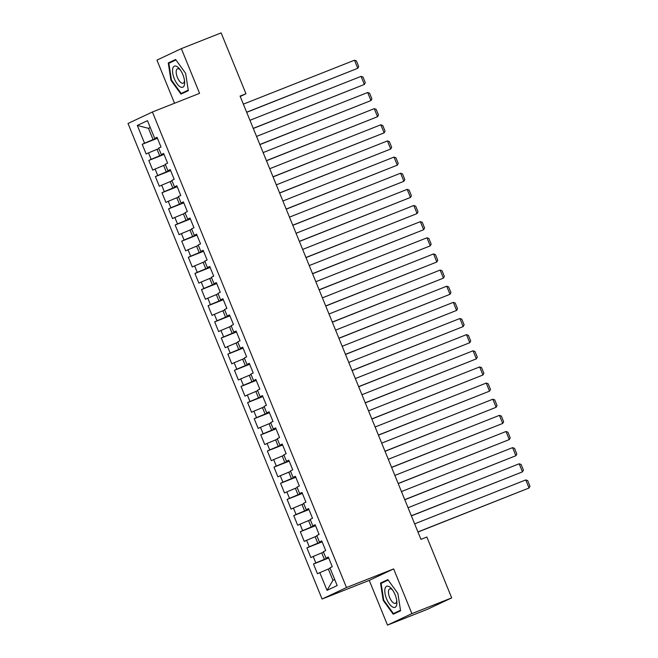 <?xml version="1.0" encoding="UTF-8"?>
<svg xmlns="http://www.w3.org/2000/svg" width="658" height="658" viewBox="0 0 658 658"><rect width="100%" height="100%" fill="white"/><g stroke="black" fill="none" stroke-linecap="round" stroke-linejoin="round"><path stroke-width="0.99" d="M387.504 625.1L411.9 613.618L393.649 568.907L369.253 580.389L387.504 625.1L427.297 609.366L451.701 597.892L426.861 537.035L420.964 539.363L240.071 96.084L245.969 93.757L221.129 32.9L181.328 48.634L156.933 60.108L174.534 103.248M369.253 580.389L322.083 599.027L128.014 123.474L152.409 111.992L346.486 587.553L322.083 599.027M150.295 127.611L148.478 128.335L137.308 125.448L144.554 143.205L142.21 144.308L146.166 153.988L148.511 152.886L151.143 159.343L148.798 160.445L152.755 170.134L155.099 169.032L157.731 175.489L155.387 176.591L159.343 186.272L161.679 185.178L164.319 191.634L161.975 192.728L165.931 202.417L168.267 201.315L170.907 207.772L168.563 208.874L172.519 218.563L174.855 217.461L177.496 223.917L175.151 225.02L179.108 234.7L181.444 233.598L184.084 240.055L181.74 241.157L185.696 250.846L188.032 249.744L190.672 256.201L188.328 257.303L192.284 266.992L194.62 265.89L197.252 272.346L194.916 273.448L198.864 283.129L201.208 282.027L203.84 288.484L201.504 289.586L205.452 299.275L207.796 298.173L210.428 304.629L208.093 305.731L212.041 315.412L214.385 314.31L217.017 320.775L214.681 321.869L218.629 331.558L220.973 330.456L223.605 336.912L221.269 338.015L225.217 347.704L227.561 346.601L230.193 353.058L227.857 354.16L231.805 363.841L234.149 362.739L236.781 369.196L234.437 370.298L238.393 379.987L240.738 378.885L243.37 385.341L241.025 386.443L244.982 396.124L247.326 395.03L249.958 401.487L247.614 402.589L251.57 412.27L253.906 411.168L256.546 417.624L254.202 418.727L258.158 428.416L260.494 427.313L263.134 433.77L260.79 434.872L264.746 444.553L267.082 443.451L269.722 449.908L267.378 451.01L271.335 460.699L273.67 459.597L276.311 466.053L273.967 467.155L277.923 476.844L280.259 475.742L282.899 482.199L280.555 483.301L284.511 492.982L286.847 491.88L289.487 498.336L287.143 499.438L291.091 509.127L293.435 508.025L296.067 514.482L293.731 515.584L297.679 525.265L300.023 524.171L302.655 530.628L300.319 531.722L304.267 541.411L306.612 540.308L309.244 546.765L306.908 547.867L310.856 557.556L313.2 556.454L315.832 562.911L313.496 564.013L317.444 573.694L328.317 569.022L332.932 580.323L334.708 579.492M137.308 125.448L147.466 120.669L154.712 138.427L157.163 137.604M332.932 580.323L327.034 590.349L337.184 585.571L329.938 567.813L332.282 566.719L328.326 557.03L325.99 558.132L323.358 551.675L325.694 550.573L321.746 540.884L319.401 541.986L316.769 535.53L319.105 534.428L315.157 524.747L312.813 525.849L310.181 519.392L312.517 518.29L308.569 508.601L306.225 509.703L303.593 503.247L305.929 502.144L301.981 492.455L299.637 493.558L297.005 487.101L299.341 485.999L295.393 476.318L293.049 477.42L290.417 470.964L292.752 469.861L288.804 460.172L286.46 461.274L283.828 454.818L286.172 453.716L282.216 444.035L279.872 445.137L277.24 438.672L279.584 437.578L275.628 427.889L273.284 428.991L270.652 422.535L272.996 421.433L269.04 411.744L266.704 412.846L264.064 406.389L266.408 405.287L262.452 395.606L260.116 396.708L257.475 390.252L259.82 389.149L255.863 379.46L253.527 380.563L250.887 374.106L253.231 373.004L249.275 363.323L246.939 364.417L244.299 357.96L246.643 356.858L242.687 347.177L240.351 348.279L237.711 341.823L240.055 340.721L236.099 331.032L233.763 332.134L231.123 325.677L233.467 324.575L229.519 314.894L227.174 315.996L224.542 309.54L226.878 308.438L222.93 298.748L220.586 299.851L217.954 293.394L220.29 292.292L216.342 282.603L213.998 283.705L211.366 277.248L213.702 276.146L209.754 266.465L207.41 267.567L204.778 261.111L207.114 260.009L203.166 250.32L200.822 251.422L198.19 244.965L200.526 243.863L196.578 234.182L194.233 235.276L191.601 228.82L193.946 227.726L189.989 218.037L187.645 219.139L185.013 212.682L187.357 211.58L183.401 201.891L181.057 202.993L178.425 196.536L180.769 195.434L176.813 185.753L174.469 186.856L171.837 180.399L174.181 179.297L170.225 169.608L167.889 170.71L165.248 164.253L167.593 163.151L163.636 153.462L161.3 154.564L158.66 148.108L161.004 147.005L157.048 137.325L154.712 138.427M327.034 590.349L319.788 572.592M328.589 557.671L324.369 559.341L321.729 552.885L323.555 552.161M315.832 562.911L324.369 559.341M313.2 556.454L321.729 552.885M322.001 541.526L317.781 543.195L315.141 536.739L316.967 536.015M309.244 546.765L317.781 543.195M306.612 540.308L315.141 536.739M325.99 558.132L328.441 557.31M315.412 525.38L311.193 527.05L308.561 520.593L310.379 519.878M302.655 530.628L311.193 527.05M300.023 524.171L308.561 520.593M319.401 541.986L321.852 541.164M308.824 509.243L304.605 510.912L301.973 504.456L303.79 503.732M296.067 514.482L304.605 510.912M293.435 508.025L301.973 504.456M312.813 525.849L315.272 525.026M302.236 493.097L298.016 494.767L295.384 488.31L297.202 487.594M289.487 498.336L298.016 494.767M286.847 491.88L295.384 488.31M306.225 509.703L308.684 508.881M295.656 476.96L291.428 478.621L288.796 472.164L290.614 471.449M282.899 482.199L291.428 478.621M280.259 475.742L288.796 472.164M299.637 493.558L302.096 492.743M289.068 460.814L284.84 462.484L282.208 456.027L284.026 455.303M276.311 466.053L284.84 462.484M273.67 459.597L282.208 456.027M293.049 477.42L295.508 476.598M282.479 444.668L278.252 446.338L275.62 439.881L277.437 439.166M269.722 449.908L278.252 446.338M267.082 443.451L275.62 439.881M286.46 461.274L288.92 460.452M275.891 428.531L271.664 430.2L269.032 423.744L270.849 423.02M263.134 433.77L271.664 430.2M260.494 427.313L269.032 423.744M279.872 445.137L282.331 444.315M269.303 412.385L265.075 414.055L262.443 407.598L264.261 406.874M256.546 417.624L265.075 414.055M253.906 411.168L262.443 407.598M273.284 428.991L275.743 428.169M262.715 396.239L258.487 397.909L255.855 391.452L257.673 390.737M249.958 401.487L258.487 397.909M247.326 395.03L255.855 391.452M266.704 412.846L269.155 412.023M256.126 380.102L251.907 381.772L249.267 375.315L251.085 374.591M243.37 385.341L251.907 381.772M240.738 378.885L249.267 375.315M260.116 396.708L262.567 395.886M249.538 363.956L245.319 365.626L242.679 359.169L244.505 358.454M236.781 369.196L245.319 365.626M234.149 362.739L242.679 359.169M253.527 380.563L255.978 379.74M242.95 347.819L238.731 349.488L236.09 343.024L237.916 342.308M230.193 353.058L238.731 349.488M227.561 346.601L236.09 343.024M246.939 364.417L249.39 363.603M236.362 331.673L232.142 333.343L229.502 326.886L231.328 326.162M223.605 336.912L232.142 333.343M220.973 330.456L229.502 326.886M240.351 348.279L242.802 347.457M229.774 315.527L225.554 317.197L222.914 310.74L224.74 310.025M217.017 320.775L225.554 317.197M214.385 314.31L222.914 310.74M233.763 332.134L236.214 331.311M223.185 299.39L218.966 301.06L216.334 294.603L218.152 293.879M210.428 304.629L218.966 301.06M207.796 298.173L216.334 294.603M227.174 315.996L229.626 315.174M216.597 283.244L212.378 284.914L209.746 278.457L211.563 277.742M203.84 288.484L212.378 284.914M201.208 282.027L209.746 278.457M220.586 299.851L223.046 299.028M210.009 267.099L205.79 268.768L203.157 262.312L204.975 261.596M197.252 272.346L205.79 268.768M194.62 265.89L203.157 262.312M213.998 283.705L216.457 282.891M203.429 250.961L199.201 252.631L196.569 246.174L198.387 245.45M190.672 256.201L199.201 252.631M188.032 249.744L196.569 246.174M207.41 267.567L209.869 266.745M196.841 234.816L192.613 236.485L189.981 230.029L191.799 229.313M184.084 240.055L192.613 236.485M181.444 233.598L189.981 230.029M200.822 251.422L203.281 250.599M190.252 218.678L186.025 220.348L183.393 213.891L185.211 213.167M177.496 223.917L186.025 220.348M174.855 217.461L183.393 213.891M194.233 235.276L196.693 234.462M183.664 202.532L179.437 204.202L176.805 197.745L178.622 197.022M170.907 207.772L179.437 204.202M168.267 201.315L176.805 197.745M187.645 219.139L190.104 218.316M177.076 186.387L172.848 188.056L170.216 181.6L172.034 180.884M164.319 191.634L172.848 188.056M161.679 185.178L170.216 181.6M181.057 202.993L183.516 202.171M170.488 170.249L166.26 171.919L163.628 165.462L165.446 164.739M157.731 175.489L166.26 171.919M155.099 169.032L163.628 165.462M174.469 186.856L176.928 186.033M163.9 154.104L159.68 155.773L157.04 149.317L158.858 148.601M151.143 159.343L159.68 155.773M148.511 152.886L157.04 149.317M167.889 170.71L170.34 169.887M157.311 137.966L153.092 139.628L148.478 128.335L150.254 127.496M144.554 143.205L153.092 139.628M161.3 154.564L163.752 153.75M411.9 613.618L451.701 597.892M152.409 111.992L199.58 93.346L181.328 48.634M393.649 568.907L346.486 587.553M240.219 96.463L245.969 93.757M330.143 568.306L328.317 569.022M188.32 90.656L185.638 73.351L175.604 59.5L168.259 62.962L170.94 80.268L180.975 94.119L188.32 90.656M387.858 579.616L380.513 583.07L383.195 600.376L393.229 614.227L400.574 610.772L397.893 593.467L387.858 579.616M142.21 144.308L157.443 138.287M148.798 160.445L164.031 154.424M155.387 176.591L170.619 170.57M161.975 192.728L177.208 186.716M168.563 208.874L183.796 202.853M175.151 225.02L190.384 218.999M181.74 241.157L196.972 235.136M188.328 257.303L203.561 251.282M194.916 273.448L210.141 267.428M201.504 289.586L216.729 283.565M208.093 305.731L223.317 299.711M214.681 321.869L229.905 315.856M221.269 338.015L236.493 331.994M227.857 354.16L243.082 348.14M234.437 370.298L249.67 364.277M241.025 386.443L256.258 380.423M247.614 402.589L262.846 396.568M254.202 418.727L269.435 412.706M260.79 434.872L276.023 428.851M267.378 451.01L282.611 444.997M273.967 467.155L289.199 461.135M280.555 483.301L295.787 477.28M287.143 499.438L302.367 493.418M293.731 515.584L308.956 509.563M300.319 531.722L315.544 525.709M306.908 547.867L322.132 541.847M313.496 564.013L328.72 557.992M175.859 59.853L174.469 60.635M171.475 80.054L170.94 80.268M174.452 60.511L168.259 62.962M388.113 579.961L386.723 580.751M386.707 580.627L380.513 583.07M383.729 600.17L383.195 600.376M243.361 104.145L354.489 60.223L357.779 68.292L246.692 112.321M246.651 112.214L357.779 68.292L358.709 66.557L356.406 60.906L354.489 60.223M249.95 120.291L361.077 76.361L364.368 84.438L253.281 128.466M253.24 128.359L364.368 84.438L365.297 82.702L362.994 77.052L361.077 76.361M256.538 136.428L367.666 92.507L370.956 100.575L259.869 144.612M259.828 144.505L370.956 100.575L371.885 98.84L369.574 93.189L367.666 92.507M184.437 84.775A11.334 4.729 -111.6 0 0 184.61 81.707A11.334 4.729 -111.6 0 0 179.552 68.917A11.334 4.729 -111.6 0 0 172.733 68.613A11.334 4.729 -111.6 0 0 177.01 83.689A11.334 4.729 -111.6 0 0 184.437 84.775M180.333 69.945A7.764 3.241 -111.6 0 0 177.479 68.786A7.764 3.241 -111.6 0 0 176.319 70.472A7.764 3.241 -111.6 0 0 178.203 79.108A7.764 3.241 -111.6 0 0 183.179 83.221A7.764 3.241 -111.6 0 0 184.339 81.534A7.764 3.241 -111.6 0 0 184.47 80.416M188.303 90.557L181.189 93.461L171.467 80.046L168.867 63.275L175.933 59.952M188.237 90.138L181.189 93.461M396.692 604.883A11.334 4.729 -111.6 0 0 396.864 601.815A11.334 4.729 -111.6 0 0 391.806 589.025A11.334 4.729 -111.6 0 0 384.988 588.729A11.334 4.729 -111.6 0 0 389.265 603.797A11.334 4.729 -111.6 0 0 396.692 604.883M392.587 590.062A7.764 3.241 -111.6 0 0 389.733 588.902A7.764 3.241 -111.6 0 0 388.574 590.588A7.764 3.241 -111.6 0 0 390.457 599.224A7.764 3.241 -111.6 0 0 395.433 603.337A7.764 3.241 -111.6 0 0 396.593 601.642A7.764 3.241 -111.6 0 0 396.725 600.532M400.558 610.665L393.435 613.577L383.721 600.154L381.122 583.391L388.187 580.06M400.492 610.254L393.435 613.577M263.118 152.574L374.246 108.652L377.544 116.721L266.457 160.749M266.416 160.642L377.544 116.721L378.473 114.986L376.162 109.335L374.246 108.652M269.706 168.719L380.834 124.79L384.132 132.858L273.045 176.895M273.004 176.788L384.132 132.858L385.062 131.123L382.75 125.481L380.834 124.79M276.294 184.857L387.422 140.935L390.72 149.004L279.634 193.041M279.592 192.934L390.72 149.004L391.65 147.269L389.339 141.618L387.422 140.935M282.882 201.003L394.01 157.073L397.309 165.15L286.222 209.178M286.181 209.071L397.309 165.15L398.238 163.414L395.927 157.764L394.01 157.073M289.471 217.14L400.599 173.219L403.897 181.287L292.81 225.324M292.769 225.217L403.897 181.287L404.818 179.552L402.515 173.901L400.599 173.219M296.059 233.286L407.187 189.364L410.485 197.433L299.398 241.461M299.357 241.354L410.485 197.433L411.406 195.697L409.103 190.047L407.187 189.364M302.647 249.431L413.775 205.502L417.073 213.579L305.986 257.607M305.945 257.5L417.073 213.579L417.995 211.843L415.691 206.193L413.775 205.502M309.235 265.569L420.363 221.647L423.653 229.716L312.575 273.753M312.525 273.646L423.653 229.716L424.583 227.981L422.28 222.33L420.363 221.647M315.824 281.714L426.952 237.793L430.242 245.862L319.163 289.89M319.114 289.783L430.242 245.862L431.171 244.126L428.868 238.476L426.952 237.793M322.412 297.86L433.54 253.93L436.83 261.999L325.751 306.036M325.702 305.929L436.83 261.999L437.759 260.264L435.456 254.621L433.54 253.93M329 313.998L440.128 270.076L443.418 278.145L332.339 322.173M332.29 322.066L443.418 278.145L444.347 276.409L442.044 270.759L440.128 270.076M335.588 330.143L446.716 286.214L450.006 294.291L338.919 338.319M338.878 338.212L450.006 294.291L450.936 292.555L448.633 286.904L446.716 286.214M342.176 346.281L453.304 302.359L456.594 310.428L345.508 354.465M345.466 354.358L456.594 310.428L457.524 308.692L455.221 303.042L453.304 302.359M348.765 362.426L459.893 318.505L463.183 326.574L352.096 370.602M352.055 370.495L463.183 326.574L464.112 324.838L461.801 319.188L459.893 318.505M355.345 378.572L466.481 334.642L469.771 342.719L358.684 386.748M358.643 386.641L469.771 342.719L470.7 340.984L468.389 335.333L466.481 334.642M361.933 394.71L473.061 350.788L476.359 358.857L365.272 402.893M365.231 402.786L476.359 358.857L477.289 357.121L474.977 351.471L473.061 350.788M368.521 410.855L479.649 366.925L482.947 375.002L371.86 419.031M371.819 418.924L482.947 375.002L483.877 373.267L481.566 367.616L479.649 366.925M375.109 427.001L486.237 383.071L489.536 391.14L378.449 435.177M378.408 435.07L489.536 391.14L490.465 389.404L488.154 383.754L486.237 383.071M381.698 443.138L492.826 399.217L496.124 407.286L385.037 451.314M384.996 451.207L496.124 407.286L497.045 405.55L494.742 399.899L492.826 399.217M388.286 459.284L499.414 415.354L502.712 423.431L391.625 467.46M391.584 467.353L502.712 423.431L503.633 421.696L501.33 416.045L499.414 415.354M394.874 475.421L506.002 431.5L509.3 439.569L398.213 483.605M398.172 483.498L509.3 439.569L510.221 437.833L507.918 432.183L506.002 431.5M401.462 491.567L512.59 447.646L515.88 455.714L404.802 499.743M404.752 499.636L515.88 455.714L516.81 453.979L514.507 448.328L512.59 447.646M408.05 507.713L519.178 463.783L522.468 471.852L411.39 515.888M411.34 515.782L522.468 471.852L523.398 470.116L521.095 464.474L519.178 463.783M414.639 523.85L525.767 479.929L529.057 487.997L417.978 532.034M417.929 531.927L529.057 487.997L529.986 486.262L527.683 480.611L525.767 479.929"/></g></svg>
